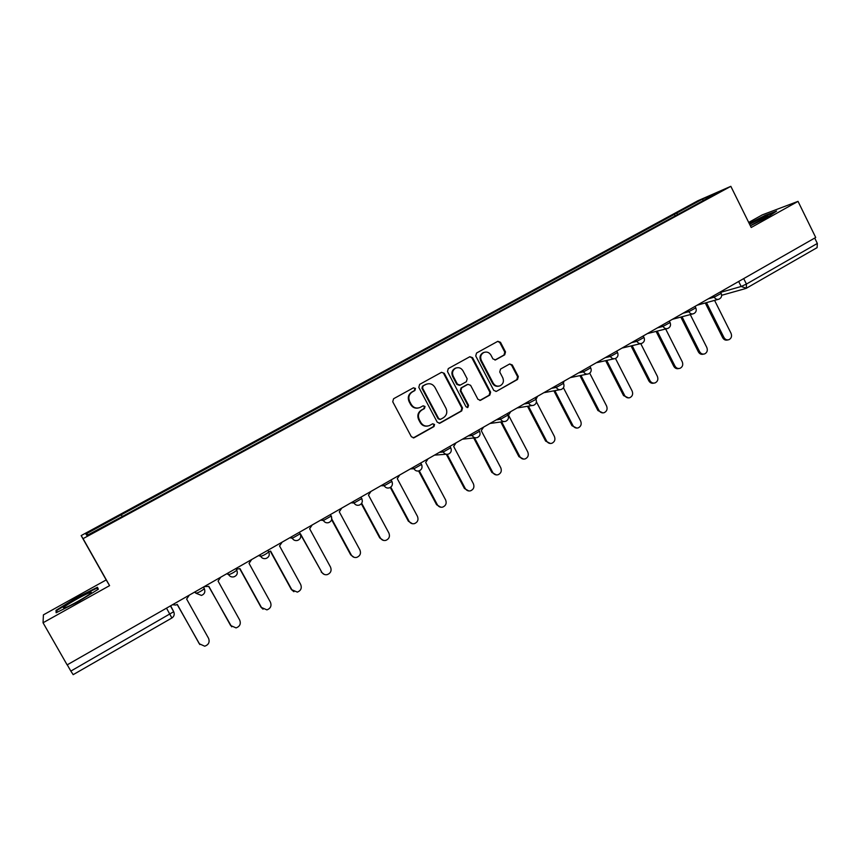 <?xml version="1.0" encoding="UTF-8"?>
<svg xmlns="http://www.w3.org/2000/svg" width="861" height="861" viewBox="0 0 861 861"><rect width="100%" height="100%" fill="white"/><g stroke="black" fill="none" stroke-linecap="round" stroke-linejoin="round"><path stroke-width="1.29" d="M415.476 388.44L413.452 387.794L393.574 398.751L392.734 401.743L411.375 436.785L414.023 437.786L433.987 426.561L434.557 424.484L432.706 423.773L429.284 425.635C425.711 426.765 422.88 425.689 420.792 422.417L419.253 419.511C417.617 415.551 418.5 412.376 421.901 409.987L424.451 408.566L425.033 406.489L423.138 405.789L419.899 407.554C416.25 408.771 413.366 407.716 411.214 404.369L409.664 401.452C408.028 397.481 408.921 394.306 412.333 391.927L414.894 390.517L415.476 388.44M418.306 408.017C415.013 408.631 412.451 407.457 410.632 404.498L409.083 401.592C407.447 397.621 408.34 394.446 411.752 392.078L414.313 390.668L414.884 388.591L413.495 387.773M413.215 437.937L433.363 426.647L433.944 424.57L432.728 423.773M427.497 426.087C424.333 426.539 421.901 425.345 420.2 422.525L418.65 419.619C417.025 415.659 417.908 412.494 421.309 410.105L423.849 408.684L424.43 406.607L423.128 405.8M504.718 354.818L505.504 351.923L500.489 342.291L497.819 341.311L476.542 353.032L475.735 355.948L493.762 390.399L496.334 391.4L517.536 379.464L518.322 376.569L512.284 364.967L509.68 363.977L500.532 369.078L499.746 371.984L502.759 377.753C504.137 381.305 503.255 383.984 500.112 385.793C497.217 386.729 494.903 385.836 493.192 383.113L481.342 360.447C479.975 356.992 480.793 354.345 483.796 352.504C486.788 351.439 489.166 352.321 490.953 355.13L492.922 358.908L495.559 359.898L504.718 354.818L503.997 355.023L504.783 352.138L499.778 342.517L497.712 341.365M730.838 186.331L751.201 227.498L798.029 201.366L815.711 237.485L67.136 664.886L43.05 622.761L109.584 585.631L83.065 538.642L730.838 186.331L697.819 200.774L81.16 535.585L106.194 579.927L43.416 614.862L43.05 622.761M444.276 373.308L441.542 372.318L419.641 384.393L418.812 387.353L437.248 422.213L439.885 423.214L461.711 410.923L462.529 407.985L444.276 373.308L441.532 372.329M448.29 368.594L469.88 356.702L472.581 357.692L490.619 392.164L489.823 395.081L480.524 400.311L477.93 399.31L470.59 385.308L467.943 384.318L461.69 387.794L460.872 390.733L468.556 405.337L467.835 407.468L466.005 406.769L447.483 371.532L448.29 368.594M798.029 201.366L762.308 214.863L748.693 222.439M814.7 238.056L817.337 243.437L817.089 247.645L746.465 288.187M73.163 674.626L70.839 671.085L173.696 611.719L170.65 605.778M67.255 664.821L70.839 671.085M677.919 214.421L676.412 213.259L702.813 198.913L718.913 191.885L694.224 205.553L123.597 515.804L86.929 535.456L85.874 534.024L121.24 514.813L122.144 516.309M676.412 213.259L121.24 514.813M83.065 538.642L81.16 535.585M109.584 585.631L106.194 579.927M97.433 587.277L76.564 597.685L56.008 610.341L56.137 612.763L77.608 602.065L98.348 589.236L97.433 587.277M750.394 225.873L767.474 217.23L776.6 211.074L765.117 215.39L749.199 223.451M675.175 215.917L674.303 214.174M85.874 534.024L88.285 534.713M703.006 200.527L702.813 198.913M56.987 612.063L56.008 610.341M439.121 423.364L461.055 411.041L461.862 408.103L443.641 373.48M423.117 385.986L422.536 388.053L438.712 418.64L440.552 419.339L443.372 417.757C446.741 415.389 447.612 412.225 445.987 408.286L434.977 387.428C432.814 384.049 429.887 382.994 426.227 384.286L422.514 386.137L421.933 388.214L422.536 388.053M439.928 419.447L438.088 418.737L421.933 388.214M426.97 383.995L425.797 384.501M422.514 386.137L425.194 384.663M479.803 400.451L489.123 395.221L489.92 392.304L471.903 357.885L469.815 356.734M467.275 384.48L461.033 387.956L460.215 390.883L467.889 405.456L468.556 405.337M467.211 407.565L467.889 405.456M462.949 370.757C461.152 367.938 458.741 367.055 455.717 368.121C452.66 369.993 451.821 372.673 453.209 376.149L457.439 384.189L460.269 385.104L466.361 381.714L467.168 378.786L462.949 370.757M456.158 367.948L455.071 368.314C452.014 370.176 451.186 372.845 452.563 376.322L453.209 376.149M459.44 385.351L456.782 384.35L452.563 376.322M494.924 360.059L503.997 355.023M484.14 352.353L483.107 352.709C480.115 354.549 479.297 357.197 480.664 360.641L481.342 360.447M498.853 386.137C496.14 386.729 494.02 385.771 492.492 383.274L480.664 360.641M496.334 391.4L516.804 379.626L517.579 376.731L511.563 365.161L509.615 364.009M172.501 604.723L175.838 605.046L177.269 604.4L199.289 643.759L204.724 646.213C208.642 644.771 209.933 642.155 208.577 638.345L186.633 599.052L189.334 595.112M199.849 644.555L177.172 604.465M204.143 586.653L208.846 586.363L230.597 625.484L236.065 627.906C239.853 626.464 241.08 623.87 239.745 620.146L218.07 581.089L220.728 577.182M231.684 626.819L208.685 586.449M236.248 569.218L239.95 568.583L261.443 607.468L266.932 609.879C270.602 608.426 271.775 605.864 270.451 602.216L249.044 563.385L251.66 559.521M263.046 609.201L261.001 607.22L239.724 568.712M65.167 607.748C70.505 605.81 86.757 596.641 90.362 593.552C91.966 592.207 91.589 591.981 89.253 592.874C83.269 595.08 65.188 605.455 63.423 607.705L65.167 607.748M57.009 612.332L56.891 610.427L76.812 598.158L97.035 588.063L97.745 589.602M97.863 589.527L97.035 588.063M750.308 225.7L767.861 216.262C768.884 215.228 766.774 215.896 761.522 218.274L749.619 224.301M749.393 223.838L765.009 215.928L774.9 212.226M268.912 551.75L270.602 551.062L291.836 589.731L297.336 592.12C300.898 590.657 302.017 588.128 300.715 584.544L279.556 545.949L282.139 542.129M293.902 591.733L291.341 589.505L270.311 551.223M300.521 533.96L321.788 572.242C323.079 574.287 324.909 575.073 327.288 574.61C330.742 573.146 331.829 570.649 330.538 567.13L309.637 528.751L312.177 524.973M300.317 534.078L321.788 572.242M324.253 574.427L321.228 572.059M331.765 518.979L351.31 555.001C352.601 557.067 354.431 557.853 356.798 557.368C360.156 555.894 361.2 553.429 359.93 549.975L339.277 511.821L341.774 508.076M354.108 557.315L350.696 554.861L331.614 519.7M361.685 503.287L380.401 538.017C381.703 540.084 383.522 540.869 385.879 540.364C389.15 538.9 390.162 536.457 388.903 533.056L368.486 495.118L370.951 491.416M383.479 540.407L379.733 537.91L361.329 503.771M390.797 487.143L409.083 521.271C410.385 523.348 412.193 524.123 414.539 523.606C417.725 522.143 418.704 519.732 417.467 516.374L397.287 478.662L399.719 474.992M412.376 523.714L408.362 521.196L390.291 487.477M419.264 470.795L437.366 504.761C438.658 506.838 440.466 507.613 442.791 507.086C445.901 505.633 446.848 503.244 445.621 499.94L425.678 462.432L428.068 458.805M440.821 507.237L436.592 504.718L418.607 470.989M447.15 454.328L465.241 488.478C466.533 490.566 468.33 491.34 470.644 490.792C473.679 489.349 474.594 486.992 473.389 483.731L453.672 446.439L456.029 442.845M468.825 490.974L464.423 488.478L446.289 454.264M474.529 437.872L492.74 472.431C494.02 474.519 495.807 475.294 498.099 474.734C501.07 473.292 501.963 470.967 500.768 467.738L481.267 430.661L483.591 427.11M496.42 474.928L491.857 472.452L473.69 437.958M501.651 421.858L519.85 456.599C521.131 458.698 522.907 459.462 525.178 458.902C528.084 457.471 528.945 455.157 527.771 451.982L508.485 415.11L510.777 411.58M523.606 459.107L518.925 456.653L500.758 421.976M528.428 406.123L546.584 440.993C547.865 443.081 549.63 443.845 551.879 443.275C554.721 441.854 555.56 439.573 554.398 436.43L536.435 401.872M524.058 404.003L528.643 403.228L536.005 399.364L537.587 396.275M550.405 443.49L545.616 441.08L527.492 406.274M554.861 390.657L572.952 425.592C574.233 427.691 575.987 428.444 578.215 427.874C581.003 426.464 581.81 424.204 580.669 421.094L563.428 387.751M563.395 383.21L564.03 381.175M576.816 428.089L571.941 425.711L553.881 390.829M580.96 375.428L598.976 410.406C600.246 412.494 601.979 413.258 604.196 412.677C606.919 411.278 607.715 409.04 606.574 405.961L589.72 373.19M602.851 412.903L597.921 410.546L579.937 375.633M606.714 360.436L624.634 395.425C625.904 397.513 627.626 398.266 629.822 397.685C632.491 396.297 633.265 394.08 632.135 391.045L615.475 358.456M628.53 397.911L623.547 395.586L605.649 360.673M632.146 345.659L649.958 380.637C651.217 382.725 652.929 383.479 655.103 382.897C657.718 381.52 658.471 379.324 657.363 376.311L640.735 343.614L622.008 348.081M653.854 383.123C651.723 383.64 650.044 382.876 648.828 380.831L631.038 345.928M657.244 331.108L674.949 366.043C676.197 368.131 677.898 368.885 680.05 368.304C682.612 366.937 683.343 364.763 682.246 361.781L665.661 328.988M678.834 368.53C676.692 369.1 675.002 368.347 673.765 366.269L656.093 331.399M682.02 316.762L699.606 351.654C700.843 353.742 702.533 354.484 704.664 353.903C707.172 352.547 707.893 350.395 706.806 347.446L690.274 314.577M703.523 354.129L703.437 354.14C701.306 354.732 699.627 353.979 698.389 351.901L680.836 317.085M706.472 302.631L723.929 337.447C725.166 339.525 726.835 340.278 728.944 339.686C731.419 338.351 732.119 336.22 731.043 333.293L714.576 300.381M727.9 339.912L727.685 339.955C725.586 340.547 723.918 339.794 722.68 337.716L705.256 302.964M720.657 292.353L741.17 286.487L746.422 284.065L817.337 243.437M738.673 281.472L741.17 286.487L746.379 288.241L746.422 284.065L743.7 278.598M708.205 298.864L714.264 297.153L721.163 293.375M713.586 295.786L714.264 297.153C715.437 299.111 717.009 299.779 718.967 299.165C721.367 297.96 722.131 296.087 721.249 293.547L720.42 291.89M682.977 313.264L688.843 311.682L695.785 307.861M688.154 310.304L688.843 311.682C690.027 313.641 691.609 314.319 693.589 313.705C696 312.489 696.764 310.606 695.871 308.044L695.042 306.376M657.395 327.869L663.067 326.405L670.052 322.552M662.367 325.027L663.067 326.405C664.261 328.375 665.854 329.053 667.867 328.428C670.288 327.223 671.053 325.329 670.149 322.735L669.309 321.067M631.468 342.678L636.936 341.343L643.963 337.447M636.225 339.955L636.936 341.343C638.13 343.313 639.745 343.991 641.779 343.367C644.222 342.161 644.986 340.246 644.06 337.641L643.21 335.973M605.175 357.681L610.427 356.486L617.509 352.547M609.717 355.098L610.427 356.486C611.644 358.467 613.269 359.145 615.324 358.52C617.778 357.304 618.542 355.378 617.617 352.741L616.756 351.073M578.517 372.91L583.554 371.844L590.689 367.851M582.832 370.445L583.554 371.844C584.77 373.825 586.416 374.503 588.493 373.878C590.969 372.673 591.744 370.725 590.797 368.067L589.936 366.388M551.481 388.343L556.292 387.428L563.481 383.382M555.56 386.008L556.292 387.428C557.519 389.409 559.176 390.087 561.275 389.463C563.783 388.246 564.558 386.298 563.589 383.597L562.728 381.918M527.901 401.807L528.643 403.228C529.87 405.208 531.549 405.897 533.68 405.273C536.199 404.057 536.973 402.087 536.005 399.364L535.886 399.138M496.248 419.877L500.596 419.253L507.893 415.11M499.843 417.822L500.596 419.253C501.834 421.244 503.524 421.922 505.665 421.298C508.227 420.082 509.012 418.102 508.022 415.346L507.14 413.657M468.029 435.989L472.14 435.515L479.502 431.318M471.376 434.084L472.14 435.515C473.378 437.506 475.089 438.195 477.252 437.571C479.835 436.355 480.632 434.342 479.631 431.565L478.748 429.876M439.411 452.337L443.264 452.014L450.701 447.763M442.489 450.572L443.264 452.014C444.513 454.005 446.235 454.694 448.42 454.081C451.046 452.854 451.842 450.83 450.83 448.011L450.83 448.021M410.363 468.911L413.958 468.761L421.513 464.445M413.183 467.308L413.958 468.761C415.217 470.752 416.95 471.441 419.167 470.827C421.815 469.6 422.633 467.566 421.599 464.703L420.695 463.014M380.896 485.744L384.221 485.755L391.884 481.374M383.436 484.291L384.221 485.755C385.48 487.746 387.224 488.435 389.463 487.832C392.164 486.605 392.982 484.539 391.938 481.643L391.034 479.954M350.987 502.813L354.032 503.007L361.814 498.551M353.236 501.532L354.032 503.007C355.302 504.987 357.057 505.687 359.317 505.084C362.061 503.857 362.901 501.769 361.835 498.842L360.931 497.141M320.636 520.152L323.392 520.507L331.291 515.997M322.584 519.032L323.392 520.507C324.662 522.498 326.437 523.197 328.708 522.605C331.507 521.368 332.368 519.269 331.291 516.288L330.366 514.587M289.823 537.738L292.288 538.286L300.306 533.702M291.47 536.801L292.288 538.286C293.558 540.267 295.334 540.966 297.626 540.396C300.489 539.158 301.372 537.027 300.274 534.003L299.348 532.302M258.548 555.603L260.7 556.335C263.24 555.614 265.931 554.172 268.783 551.976L268.847 551.675M259.882 554.839L260.7 556.335C261.97 558.305 263.767 559.015 266.071 558.455C268.987 557.218 269.902 555.054 268.783 551.976L267.857 550.287M236.065 568.432L236.818 570.24C233.858 572.5 231.125 573.975 228.628 574.664L226.787 573.727M227.799 573.157L228.628 574.664C229.898 576.622 231.695 577.333 234.02 576.795C237.012 575.557 237.948 573.372 236.818 570.24L235.882 568.54M203.616 586.954L204.358 588.773C201.28 591.13 198.514 592.626 196.06 593.272L194.532 592.142M195.21 591.755L196.06 593.272L201.452 595.425C204.531 594.187 205.499 591.97 204.358 588.773L203.411 587.073M331.377 516.159L331.711 519.344M361.911 498.745L362.33 501.296M360.07 504.74L359.317 505.084M391.992 481.579L392.422 483.376M390.173 487.509L389.463 487.832M421.621 464.671L421.933 465.597M419.824 470.526L419.167 470.827M449.044 453.79L448.42 454.081M477.844 437.291L477.252 437.571M506.225 421.04L505.665 421.298M166.517 608.146L171.888 617.994C174.159 616.411 174.761 614.323 173.696 611.719L170.435 605.907M745.809 288.5L746.379 288.241M411.752 392.078L412.333 391.927M409.083 401.592L409.664 401.452M410.632 404.498L411.214 404.369M423.849 408.684L424.451 408.566M421.309 410.105L421.901 409.987M418.65 419.619L419.253 419.511M420.2 422.525L420.792 422.417M433.363 426.647L433.987 426.561M413.678 437.743L414.27 437.668M414.313 390.668L414.894 390.517M461.862 408.103L462.529 407.985M461.055 411.041L461.711 410.923M439.487 423.203L440.111 423.106M438.088 418.737L438.712 418.64M471.903 357.885L472.581 357.692M489.92 392.304L490.619 392.164M489.123 395.221L489.823 395.081M480.061 400.333L480.739 400.204M467.103 384.566L467.771 384.404M461.033 387.956L461.69 387.794M460.215 390.883L460.872 390.733M456.782 384.35L457.439 384.189M495 360.016L495.71 359.823M492.492 383.274L493.192 383.113M511.563 365.161L512.284 364.967M517.579 376.731L518.322 376.569M516.804 379.626L517.536 379.464M495.839 391.443L496.549 391.292M499.778 342.517L500.489 342.291M504.783 352.138L505.504 351.923M350.696 554.861L351.31 555.001M379.733 537.91L380.401 538.017M408.362 521.196L409.083 521.271M436.592 504.718L437.366 504.761M464.423 488.478L465.241 488.478M491.857 472.452L492.74 472.431M518.925 456.653L519.85 456.599M545.616 441.08L546.584 440.993M571.941 425.711L572.952 425.592M597.921 410.546L598.976 410.406M623.547 395.586L624.634 395.425M648.828 380.831L649.958 380.637M673.765 366.269L674.949 366.043M698.389 351.901L699.606 351.654M722.68 337.716L723.929 337.447M449.937 446.321L450.83 448.011M535.133 397.674L536.005 399.364M434.504 455.135L446.192 454.242M462.422 439.196L475.294 437.786M489.952 423.472L503.933 421.546M517.095 407.974L532.12 405.52M543.872 392.691L559.887 389.721M570.273 377.613L587.234 374.137M596.318 362.75L614.184 358.768M647.354 333.605L666.92 328.665M672.366 319.323L692.728 313.931M697.044 305.235L718.171 299.391M745.056 288.704L721.658 295.291M171.888 617.994L73.153 674.669M413.441 437.862L414.023 437.786M439.261 423.311L439.885 423.214M425.625 384.447L426.227 384.286M479.846 400.44L480.524 400.311M467.265 407.565L467.835 407.468M455.071 368.314L455.717 368.121M495 360.049L495.559 359.898M483.107 352.709L483.796 352.504M65.21 607.737L63.423 607.705"/></g></svg>
